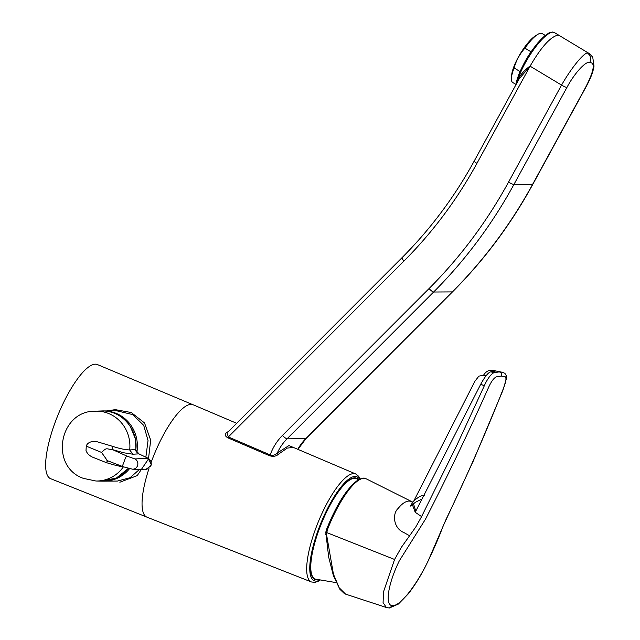 <?xml version="1.0" encoding="UTF-8"?>
<svg xmlns="http://www.w3.org/2000/svg" width="640" height="640" viewBox="0 0 640 640"><rect width="100%" height="100%" fill="white"/><g stroke="black" fill="none" stroke-linecap="round" stroke-linejoin="round"><path stroke-width="0.96" d="M319.872 580.608L315.056 582.392L311.44 581.968A58.368 16.376 -67.7 0 1 315.888 528.048A58.368 16.376 -67.7 0 1 355.696 473.952L293.36 447.424L287.256 448.088L278.2 454.392A1.192 0.896 45.2 0 1 277.352 452.936A47.6 45.384 89.7 0 1 287.056 438.816L433.632 292.016A476.04 453.824 -90.3 0 0 513.912 184.488L566.928 87.448C574.608 72.904 586.368 60.384 589.8 62.624C595.48 62.416 594.088 70.656 585.608 87.336A4.76 0.72 -151.4 0 0 585.848 87.256C590.48 78.808 593.2 71.76 594.016 66.104L592.728 57.096L589.184 53.504L559.28 35.512L557.8 35.128C550.24 37.016 541 47.36 530.088 66.168L519.184 78.808L474.216 161.04A4.76 0.72 -151.3 0 0 476.952 163.336L530.088 66.168L561.552 85.088C571.184 68.224 582.728 54.104 587.28 52.872L589.368 53.616M516.784 83.184A35.696 9.312 -58.9 0 1 517.696 80.032C520 75.184 524.088 70.536 529.96 66.088M236.664 423.296L193.064 404.744A60.76 17.048 112.3 0 0 151.632 461.048A60.76 17.048 112.3 0 0 151.168 462.296M278.2 454.392C276.208 456.288 273.384 456.76 269.72 455.8L227.856 437.824C224.752 435.936 224.408 434.136 226.832 432.416L228.56 431.416M317.256 579.8A54.744 15.36 -67.7 0 1 316.744 579.832A54.744 15.36 -67.7 0 1 319.176 528.936A54.744 15.36 -67.7 0 1 354.664 477.848A54.744 15.36 -67.7 0 1 358.312 479.576M148.976 468.624A60.76 17.048 112.3 0 0 147 517.184L311.44 581.968M358.568 479.704L356.368 478.68A54.256 15.224 112.3 0 0 333.528 499.168A54.256 15.224 112.3 0 0 312.928 550.232A54.256 15.224 112.3 0 0 315.232 579.08L336.12 582.608M192.536 404.552L97.408 364.56A61.672 17.304 112.3 0 0 95.352 364.168A61.672 17.304 112.3 0 0 56.616 418.456A61.672 17.304 112.3 0 0 50.648 478.696L146.488 516.944M106.928 410.912L115.272 409.632L131.272 412.528L144.512 422.936L150.672 440.112L148.536 458.52M148.264 459.28L137.184 475.64L119.84 482.224M117.376 481.064L130.056 477.712L139.368 469.536M145.864 457.152L148.04 440.544L143.72 425.4L132.704 414.584L116.912 410.848L103.72 410.928A35.104 33.472 89.7 0 1 136.864 452.344M226.832 432.416A1.192 0.816 -120.9 0 0 227.416 432.56M227.856 437.824L228.336 436.944L227.032 432.944M295.112 448.168L288.936 445.568L277.352 452.936C275.392 455.088 273.008 455.744 270.2 454.92L228.336 436.944L403.976 261.024A4.76 1.048 -135 0 1 402.048 257.656C430.52 229.088 454.576 196.888 474.216 161.04M589.8 62.624C591.464 58.664 590.624 55.408 587.28 52.872M517.696 80.032A1.192 0.768 -162.2 0 1 518.208 80.592M545.232 35.4L542.144 33.544A28.56 7.456 121 0 0 540.96 33.24A28.56 7.456 121 0 0 537.44 34.592A28.56 7.456 121 0 0 524.928 48.16L531.048 51.84A28.56 7.456 -59 0 0 523.632 64.184M524.928 48.16C519.816 53.872 516.208 60.472 514.112 67.968L520.064 71.544M514.112 67.968A28.56 7.456 121 0 0 511.424 77.84A28.56 7.456 121 0 0 512.704 82.496L515.784 84.344M537.44 34.592L535.072 36.112A25.704 6.712 121 0 0 520.312 53.736A25.704 6.712 121 0 0 511.664 75.04L511.424 77.84M409.592 535.752L401.504 547.136L394.576 559.464L383.536 591.768L383.08 602.632L386.392 607.504L389.352 608L392.704 605.576C384.616 606.336 387.76 584.384 399.256 560.928L425.568 519.032C448.04 475.184 468.968 431.48 488.352 387.912C491.088 381.76 493.736 378.08 496.296 376.872L501.296 376.072C502.016 373.928 501.336 372.536 499.248 371.888L494.12 372.704C491.144 373.32 486.456 380.56 484.232 385.96L456.704 445.568L421.28 517.192L415.824 526.928L409.592 535.752L404 532.608C393.072 528.176 392.312 513.52 398.08 508.512C403.616 501.552 407.528 501.136 409.296 501L412.704 502.28M415.8 511.112L413.416 503.592M411.448 501.504L409.296 501M327.272 530.072L326.448 529.664C336.392 504.88 346.776 488.416 357.608 480.28C361.52 478.128 364.24 477.568 365.784 478.616L366.088 478.76A57.872 16.24 112.3 0 0 327.272 530.072L326.584 534.744L333.432 574.128L339.144 587.72L345.608 594.136L386.392 607.504M415.272 502.336L421.872 499.088M424.456 495.224C421.328 495.408 417.784 497.32 413.816 500.976L411.952 503.512L415.216 512.272L421.584 516.6M494.12 372.704L490.8 371.832L495.84 370.984C490.488 369.12 486.376 370.552 483.504 375.296L478.912 376.12L474.92 381.216L413.816 500.976M483.504 375.296L486.264 375.632M415.216 512.272L480.816 384.072L484.232 385.96M490.8 371.832C488.392 372.312 485.064 376.392 480.816 384.072M326.584 534.744L325.712 534.768L326.496 529.656L325.784 532.2L394.576 559.464M501.296 376.072L505.288 376.816C506.544 378.024 506 381.696 503.664 387.824C486.528 431.368 467.4 475.064 446.264 518.912L428.216 560.76C417.088 584.224 400.472 606.232 392.704 605.576M499.248 371.888L502.344 372.288M502.12 372.224L495.84 370.984M135.2 449.496L135.808 449.592A35.096 33.464 -90.3 0 0 114.728 413.376A35.096 33.464 -90.3 0 0 101.384 410.968C120.944 409.648 138.424 429.264 135.856 449.592C135.184 450.528 136.216 451.96 138.952 453.872L135.2 449.496M123.584 466.888L123.376 466.88C118.616 466.176 112.792 464.704 105.896 462.464L92.136 456.984C88.896 455.272 86.856 453.088 86.008 450.456L86.28 446.144C86.688 444.064 90.056 440.136 97.76 441.928L111.992 446.144C118.864 448.456 124.768 449.72 129.704 449.936L135.808 449.592M105.896 462.464L108.208 460.992L107.376 460.68L101.536 452.424C107.176 447.056 105.808 449.112 112.464 449.592L127.336 456.272L134.944 458.944A5.384 5.128 89.7 0 1 132.496 469.176L123.24 466.768A5.656 1.864 112.7 0 0 123.4 466.8M132.496 469.176L145.168 469.832L150.88 465.96C151.832 462.576 150.856 459.984 147.952 458.2L138.912 453.864L132.888 454.216L123.688 452.776L112.464 449.592L111.992 446.144M123.408 466.824L123.376 466.88A34.928 33.296 89.7 0 1 95.904 481L101.808 481.136A35.096 33.464 -90.3 0 0 128.36 468.36M101.536 452.424L86.28 446.144M101.384 410.968L95.48 411.176A34.928 33.296 89.7 0 1 108.76 413.568A34.928 33.296 89.7 0 1 129.704 449.936L132.888 454.216M515.616 85.328L518.816 74.52L527.224 57.824L537.776 42.92L544.48 36.024L548.904 32.96L552.296 32L554.352 32.536A35.696 9.312 121.1 0 0 552.872 32.16A35.696 9.312 121.1 0 0 533.256 50.192A35.696 9.312 121.1 0 0 516.76 83.232M319.168 580.408A56.192 15.768 -67.7 0 1 316.128 581.128A56.192 15.768 -67.7 0 1 318.624 528.896A56.192 15.768 -67.7 0 1 355.056 476.448A56.192 15.768 -67.7 0 1 359.488 479.216M129.536 468.664A35.104 33.472 89.7 0 1 104.144 481.144A35.104 33.472 89.7 0 1 103.248 481.136L117.416 481.064M102.824 410.952A35.104 33.472 89.7 0 1 103.72 410.928L102.824 410.952M130.28 426.408L135.536 439.16L135.92 450.568M269.72 455.8L270.2 454.92C272.888 447.44 276.984 440.92 282.488 435.384L429.056 288.576C460.432 257.104 486.92 221.624 508.544 182.128L561.552 85.088A4.76 0.72 -151.4 0 0 566.928 87.448M403.976 261.024C432.776 232.136 457.096 199.576 476.952 163.336M297.944 449.376L305.976 438.624A4.76 1.048 -135 0 1 305.744 438.704L287.056 438.816A4.76 1.048 -135 0 1 282.488 435.384M585.608 87.336L532.6 184.376A476.04 453.824 89.7 0 1 452.312 291.904L305.744 438.704A47.6 45.384 -90.3 0 0 297.792 449.312M508.544 182.128A4.76 0.72 -151.4 0 0 513.912 184.488L532.6 184.376A4.76 0.72 28.6 0 0 532.84 184.288L585.848 87.256M429.056 288.576A4.76 1.048 -135 0 0 433.632 292.016L452.312 291.904A4.76 1.048 45 0 0 452.544 291.824C484.248 260.024 511.008 224.184 532.84 184.288M550.72 32.648A34.504 9.008 121.1 0 0 530.48 52.768A34.504 9.008 121.1 0 0 515.792 85M127.336 456.272A5.656 1.864 112.7 0 0 125.672 457.4L122.632 465.552A5.656 1.864 112.7 0 0 123.24 466.768L106.92 460.488M134.944 458.944L148.024 458.232M138.984 453.896L147.992 458.208L151.28 464.536L146.512 469.744M554.352 32.536L559.288 35.496M360.12 478.936L358.584 476.208L355.696 473.952M227.04 432.936L402.048 257.656M452.544 291.824L305.976 438.624M519.176 78.808L518.912 79.296M412.808 502.144L366.088 478.76M415.616 502.16L410.392 506.08L411.952 503.512M344.352 593.544L339.848 589.232L333.392 575.608L328.664 557.064L325.784 532.2M502.064 372.216L504.88 373.312L506.368 375.768L506.4 378.712L502.864 390.432L473.144 461.304L443 526.376C438.416 538.768 432.384 552.488 424.904 567.544C419.6 577.696 414.016 586.512 408.16 594L398.336 604.088L389.352 608M128.384 468.368L116.504 477.952L101.808 481.136M95.48 411.176C59.192 410.352 49.112 466.528 83.416 478.384L95.904 481"/></g></svg>
